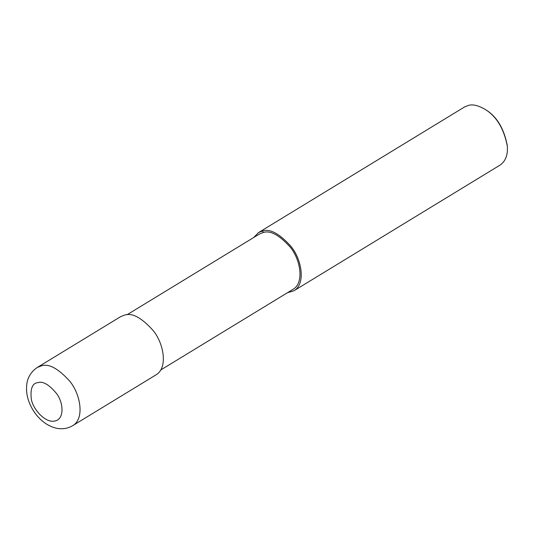 <?xml version="1.0" encoding="UTF-8"?>
<svg xmlns="http://www.w3.org/2000/svg" width="534" height="534" viewBox="0 0 534 534"><rect width="100%" height="100%" fill="white"/><g stroke="black" fill="none" stroke-linecap="round" stroke-linejoin="round"><path stroke-width="0.8" d="M72.724 425.638L156.028 374.848C168.197 367.926 163.764 343.322 153.138 330.506C141.623 317.717 132.138 312.57 124.689 315.06L120.571 316.689L37.267 367.479C28.669 373.299 27.014 381.283 26.7 385.127C26.119 391.075 27.047 397.056 29.483 403.083C33.008 411.647 38.381 418.449 45.61 423.495C52.632 428.001 57.752 428.588 59.715 428.668C64.374 429.022 68.712 428.014 72.724 425.638C84.893 418.716 80.46 394.112 69.834 381.296C58.319 368.507 48.834 363.36 41.385 365.85L37.267 367.479M160.707 370.002L293.026 289.328C304.587 282.753 300.375 259.377 290.282 247.202C279.335 235.053 270.331 230.161 263.255 232.53L259.337 234.079L127.019 314.753M287.459 292.725L293.914 290.783C306.082 283.861 301.643 259.257 291.023 246.441C279.502 233.652 270.024 228.505 262.574 230.995L258.449 232.624L253.77 237.47M293.914 290.783L500.018 165.119C505.578 161.281 508.008 154.9 507.3 145.976C503.809 128.4 496.346 116.158 484.912 109.256C478.277 105.465 472.864 104.157 468.678 105.332L464.553 106.96L258.449 232.624M507.3 145.976L507.233 145.228C503.856 128.2 496.627 116.345 485.546 109.657L484.912 109.256M37.874 382.618C32.354 383.198 30.171 388.712 31.312 399.165C33.001 409.438 45.55 423.389 54.882 421.006C64.527 419.31 63.606 402.87 56.677 393.718C49.168 384.634 42.9 380.936 37.874 382.618M262.574 230.995L263.255 232.53"/></g></svg>
